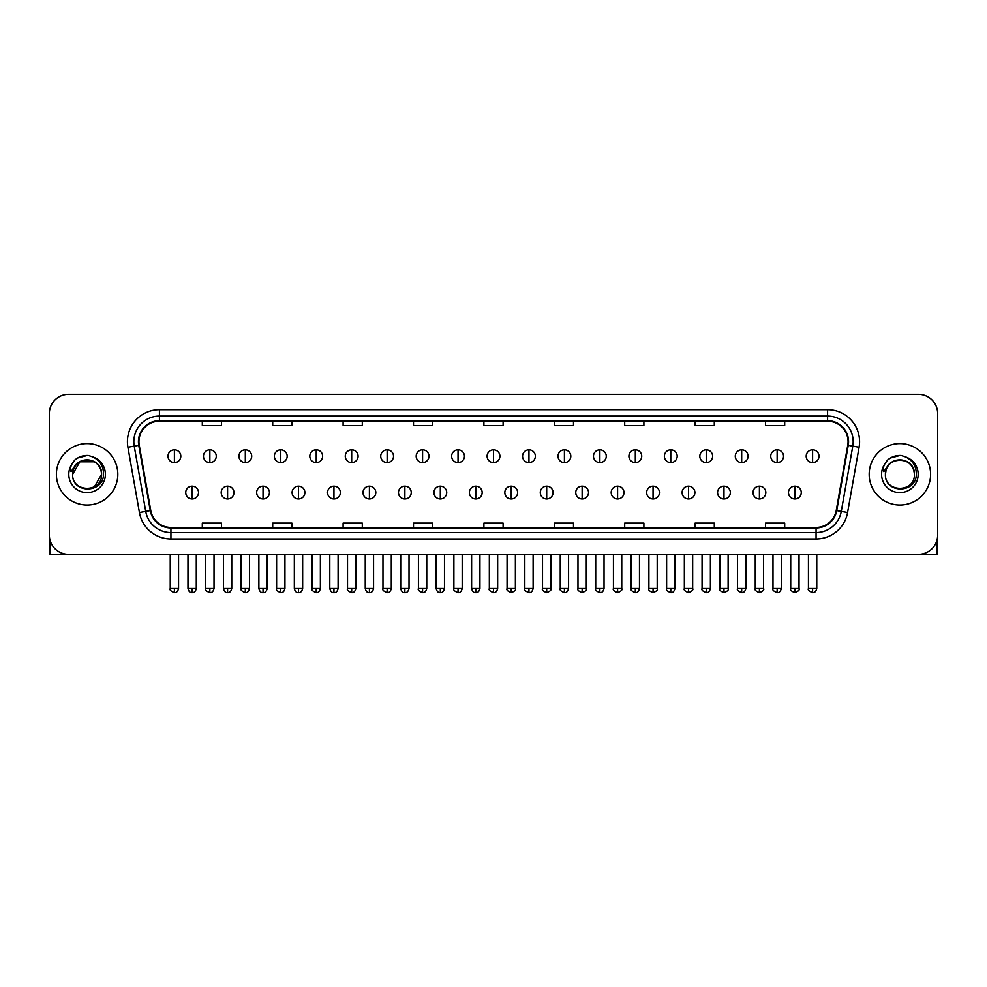 <?xml version="1.0" encoding="UTF-8"?>
<svg xmlns="http://www.w3.org/2000/svg" width="987" height="987" viewBox="0 0 987 987"><rect width="100%" height="100%" fill="white"/><g stroke="black" fill="none" stroke-linecap="round" stroke-linejoin="round"><path stroke-width="1.48" d="M56.395 474.328A30.72 30.72 0 0 0 87.115 505.048A30.72 30.72 0 0 0 117.823 474.328A30.72 30.72 0 0 0 87.115 443.607A30.72 30.72 0 0 0 56.395 474.328A30.72 30.72 0 0 0 87.115 505.048A30.72 30.72 0 0 0 117.823 474.328A30.72 30.72 0 0 0 87.115 443.607A30.72 30.72 0 0 0 56.395 474.328M869.177 474.328A30.72 30.72 0 0 0 899.885 505.048A30.72 30.72 0 0 0 930.605 474.328A30.72 30.72 0 0 0 899.885 443.607A30.72 30.72 0 0 0 869.177 474.328A30.72 30.72 0 0 0 899.885 505.048A30.72 30.72 0 0 0 930.605 474.328A30.72 30.72 0 0 0 899.885 443.607A30.72 30.72 0 0 0 869.177 474.328M138.945 441.695A20.48 20.48 0 0 1 159.425 421.215L827.575 421.215A20.48 20.48 0 0 1 847.747 445.248L836.236 510.526A20.48 20.48 0 0 1 816.064 527.453L170.936 527.453A20.48 20.48 0 0 1 150.764 510.526L139.253 445.248A20.48 20.48 0 0 1 138.945 441.695M138.439 441.695A20.986 20.986 0 0 0 138.76 445.334L150.271 510.612A20.986 20.986 0 0 0 170.936 527.959L816.064 527.959A20.986 20.986 0 0 0 836.729 510.612L848.24 445.334A20.986 20.986 0 0 0 827.575 420.696L159.425 420.696A20.986 20.986 0 0 0 138.439 441.695M127.915 447.247A32.003 32.003 0 0 1 159.425 409.691L827.575 409.691A32.003 32.003 0 0 1 859.085 447.247L847.574 512.524A32.003 32.003 0 0 1 816.064 538.976L170.936 538.976A32.003 32.003 0 0 1 139.426 512.524L127.915 447.247L134.22 446.136A25.6 25.6 0 0 1 159.425 416.095L827.575 416.095A25.6 25.6 0 0 1 852.78 446.136L841.269 511.414A25.6 25.6 0 0 1 816.064 532.573L170.936 532.573A25.6 25.6 0 0 1 145.731 511.414L134.22 446.136A25.6 25.6 0 0 1 133.825 441.695M937.65 413.528A19.197 19.197 0 0 0 918.453 394.331L68.547 394.331A19.197 19.197 0 0 0 49.35 413.528L49.35 535.127A19.197 19.197 0 0 0 68.547 554.336L918.453 554.336A19.197 19.197 0 0 0 937.65 535.127L937.65 413.528L937.65 535.127M836.729 510.612L841.269 511.414L852.78 446.136L859.085 447.247M483.901 421.215L483.901 425.545L503.099 425.545L503.099 421.215M413.504 421.215L413.504 425.545L432.701 425.545L432.701 421.215M343.106 421.215L343.106 425.545L362.303 425.545L362.303 421.215M272.708 421.215L272.708 425.545L291.905 425.545L291.905 421.215M202.31 421.215L202.31 425.545L221.507 425.545L221.507 421.215M554.299 421.215L554.299 425.545L573.496 425.545L573.496 421.215M624.697 421.215L624.697 425.545L643.894 425.545L643.894 421.215M695.095 421.215L695.095 425.545L714.292 425.545L714.292 421.215M765.493 421.215L765.493 425.545L784.69 425.545L784.69 421.215M503.099 527.453L503.099 523.122L483.901 523.122L483.901 527.453M432.701 527.453L432.701 523.122L413.504 523.122L413.504 527.453M362.303 527.453L362.303 523.122L343.106 523.122L343.106 527.453M291.905 527.453L291.905 523.122L272.708 523.122L272.708 527.453M221.507 527.453L221.507 523.122L202.31 523.122L202.31 527.453M573.496 527.453L573.496 523.122L554.299 523.122L554.299 527.453M643.894 527.453L643.894 523.122L624.697 523.122L624.697 527.453M714.292 527.453L714.292 523.122L695.095 523.122L695.095 527.453M784.69 527.453L784.69 523.122L765.493 523.122L765.493 527.453M49.35 413.528L49.35 535.127M918.453 394.331L68.547 394.331M68.547 554.336L918.453 554.336M174.403 449.825A6.403 6.403 0 0 0 168 456.216A6.403 6.403 0 0 0 174.403 462.619A6.403 6.403 0 0 0 180.806 456.216A6.403 6.403 0 0 0 174.403 449.825L174.403 462.619A6.403 6.403 0 0 0 180.806 456.216A6.403 6.403 0 0 0 174.403 449.825M192.132 486.172A6.403 6.403 0 0 0 185.729 492.575A6.403 6.403 0 0 0 192.132 498.978A6.403 6.403 0 0 0 198.535 492.575A6.403 6.403 0 0 0 192.132 486.172L192.132 498.978A6.403 6.403 0 0 0 198.535 492.575A6.403 6.403 0 0 0 192.132 486.172M209.861 449.825A6.403 6.403 0 0 0 203.458 456.216A6.403 6.403 0 0 0 209.861 462.619A6.403 6.403 0 0 0 216.264 456.216A6.403 6.403 0 0 0 209.861 449.825L209.861 462.619A6.403 6.403 0 0 0 216.264 456.216A6.403 6.403 0 0 0 209.861 449.825M245.319 449.825A6.403 6.403 0 0 0 238.916 456.216A6.403 6.403 0 0 0 245.319 462.619A6.403 6.403 0 0 0 251.71 456.216A6.403 6.403 0 0 0 245.319 449.825L245.319 462.619A6.403 6.403 0 0 0 251.71 456.216A6.403 6.403 0 0 0 245.319 449.825M280.764 449.825A6.403 6.403 0 0 0 274.374 456.216A6.403 6.403 0 0 0 280.764 462.619A6.403 6.403 0 0 0 287.168 456.216A6.403 6.403 0 0 0 280.764 449.825L280.764 462.619A6.403 6.403 0 0 0 287.168 456.216A6.403 6.403 0 0 0 280.764 449.825M316.222 449.825A6.403 6.403 0 0 0 309.819 456.216A6.403 6.403 0 0 0 316.222 462.619A6.403 6.403 0 0 0 322.626 456.216A6.403 6.403 0 0 0 316.222 449.825L316.222 462.619A6.403 6.403 0 0 0 322.626 456.216A6.403 6.403 0 0 0 316.222 449.825M227.59 486.172A6.403 6.403 0 0 0 221.187 492.575A6.403 6.403 0 0 0 227.59 498.978A6.403 6.403 0 0 0 233.981 492.575A6.403 6.403 0 0 0 227.59 486.172L227.59 498.978A6.403 6.403 0 0 0 233.981 492.575A6.403 6.403 0 0 0 227.59 486.172M263.035 486.172A6.403 6.403 0 0 0 256.645 492.575A6.403 6.403 0 0 0 263.035 498.978A6.403 6.403 0 0 0 269.439 492.575A6.403 6.403 0 0 0 263.035 486.172L263.035 498.978A6.403 6.403 0 0 0 269.439 492.575A6.403 6.403 0 0 0 263.035 486.172M298.493 486.172A6.403 6.403 0 0 0 292.103 492.575A6.403 6.403 0 0 0 298.493 498.978A6.403 6.403 0 0 0 304.897 492.575A6.403 6.403 0 0 0 298.493 486.172L298.493 498.978A6.403 6.403 0 0 0 304.897 492.575A6.403 6.403 0 0 0 298.493 486.172M73.309 469.985L72.619 474.328C71.829 493.981 103.61 493.623 103.512 474.328C103.573 466.345 100.008 460.559 92.827 456.944L88.497 455.513C83.278 455.204 78.689 456.747 74.704 460.115L72.088 463.853C70.509 466.543 70.151 469.146 71.052 471.663L75.715 464.754C80.046 460.411 85.215 458.98 91.211 460.46A14.472 14.472 0 0 0 73.309 469.985M91.211 460.46C97.676 462.755 101.13 467.382 101.575 474.328C102.463 492.994 71.755 492.994 72.643 474.328C71.755 455.673 102.463 455.673 101.575 474.328L94.345 486.862M100.736 469.491C96.232 454.304 71.767 458.733 72.643 474.328L79.873 461.805L94.345 461.805M74.741 460.078L77.677 457.993L87.251 455.463L77.677 457.993L74.741 460.078L77.677 457.993L87.251 455.463L77.677 457.993L74.741 460.078M886.092 469.985L885.401 474.328C884.611 493.981 916.392 493.623 916.294 474.328C916.355 466.345 912.79 460.559 905.61 456.944L901.279 455.513C896.06 455.204 891.471 456.747 887.486 460.115L884.87 463.853C883.291 466.543 882.933 469.146 883.834 471.663L888.497 464.754C892.828 460.411 897.997 458.98 903.993 460.46A14.472 14.472 0 0 0 886.092 469.985L885.425 474.328C884.537 455.673 915.245 455.673 914.357 474.328C915.245 492.994 884.537 492.994 885.425 474.328C884.549 458.733 909.015 454.304 913.518 469.491M903.993 460.46L903.993 460.46C910.458 462.755 913.913 467.382 914.357 474.328M887.523 460.078L890.459 457.993L900.033 455.463L890.459 457.993L887.523 460.078L890.459 457.993L900.033 455.463L890.459 457.993L887.523 460.078M49.992 540.049L49.992 554.336L124.226 554.336M937.008 540.049L937.008 554.336L862.774 554.336M351.68 449.825A6.403 6.403 0 0 0 345.277 456.216A6.403 6.403 0 0 0 351.68 462.619A6.403 6.403 0 0 0 358.084 456.216A6.403 6.403 0 0 0 351.68 449.825L351.68 462.619A6.403 6.403 0 0 0 358.084 456.216A6.403 6.403 0 0 0 351.68 449.825M387.138 449.825A6.403 6.403 0 0 0 380.735 456.216A6.403 6.403 0 0 0 387.138 462.619A6.403 6.403 0 0 0 393.529 456.216A6.403 6.403 0 0 0 387.138 449.825L387.138 462.619A6.403 6.403 0 0 0 393.529 456.216A6.403 6.403 0 0 0 387.138 449.825M422.584 449.825A6.403 6.403 0 0 0 416.193 456.216A6.403 6.403 0 0 0 422.584 462.619A6.403 6.403 0 0 0 428.987 456.216A6.403 6.403 0 0 0 422.584 449.825L422.584 462.619A6.403 6.403 0 0 0 428.987 456.216A6.403 6.403 0 0 0 422.584 449.825M333.951 486.172A6.403 6.403 0 0 0 327.548 492.575A6.403 6.403 0 0 0 333.951 498.978A6.403 6.403 0 0 0 340.355 492.575A6.403 6.403 0 0 0 333.951 486.172L333.951 498.978A6.403 6.403 0 0 0 340.355 492.575A6.403 6.403 0 0 0 333.951 486.172M369.409 486.172A6.403 6.403 0 0 0 363.006 492.575A6.403 6.403 0 0 0 369.409 498.978A6.403 6.403 0 0 0 375.813 492.575A6.403 6.403 0 0 0 369.409 486.172L369.409 498.978A6.403 6.403 0 0 0 375.813 492.575A6.403 6.403 0 0 0 369.409 486.172M404.867 486.172A6.403 6.403 0 0 0 398.464 492.575A6.403 6.403 0 0 0 404.867 498.978A6.403 6.403 0 0 0 411.258 492.575A6.403 6.403 0 0 0 404.867 486.172L404.867 498.978A6.403 6.403 0 0 0 411.258 492.575A6.403 6.403 0 0 0 404.867 486.172M458.042 449.825A6.403 6.403 0 0 0 451.639 456.216A6.403 6.403 0 0 0 458.042 462.619A6.403 6.403 0 0 0 464.445 456.216A6.403 6.403 0 0 0 458.042 449.825L458.042 462.619A6.403 6.403 0 0 0 464.445 456.216A6.403 6.403 0 0 0 458.042 449.825M493.5 449.825A6.403 6.403 0 0 0 487.097 456.216A6.403 6.403 0 0 0 493.5 462.619A6.403 6.403 0 0 0 499.903 456.216A6.403 6.403 0 0 0 493.5 449.825L493.5 462.619A6.403 6.403 0 0 0 499.903 456.216A6.403 6.403 0 0 0 493.5 449.825M528.958 449.825A6.403 6.403 0 0 0 522.555 456.216A6.403 6.403 0 0 0 528.958 462.619A6.403 6.403 0 0 0 535.361 456.216A6.403 6.403 0 0 0 528.958 449.825L528.958 462.619A6.403 6.403 0 0 0 535.361 456.216A6.403 6.403 0 0 0 528.958 449.825M564.416 449.825A6.403 6.403 0 0 0 558.013 456.216A6.403 6.403 0 0 0 564.416 462.619A6.403 6.403 0 0 0 570.807 456.216A6.403 6.403 0 0 0 564.416 449.825L564.416 462.619A6.403 6.403 0 0 0 570.807 456.216A6.403 6.403 0 0 0 564.416 449.825M599.862 449.825A6.403 6.403 0 0 0 593.471 456.216A6.403 6.403 0 0 0 599.862 462.619A6.403 6.403 0 0 0 606.265 456.216A6.403 6.403 0 0 0 599.862 449.825L599.862 462.619A6.403 6.403 0 0 0 606.265 456.216A6.403 6.403 0 0 0 599.862 449.825M440.313 486.172A6.403 6.403 0 0 0 433.922 492.575A6.403 6.403 0 0 0 440.313 498.978A6.403 6.403 0 0 0 446.716 492.575A6.403 6.403 0 0 0 440.313 486.172L440.313 498.978A6.403 6.403 0 0 0 446.716 492.575A6.403 6.403 0 0 0 440.313 486.172M475.771 486.172A6.403 6.403 0 0 0 469.368 492.575A6.403 6.403 0 0 0 475.771 498.978A6.403 6.403 0 0 0 482.174 492.575A6.403 6.403 0 0 0 475.771 486.172L475.771 498.978A6.403 6.403 0 0 0 482.174 492.575A6.403 6.403 0 0 0 475.771 486.172M511.229 486.172A6.403 6.403 0 0 0 504.826 492.575A6.403 6.403 0 0 0 511.229 498.978A6.403 6.403 0 0 0 517.632 492.575A6.403 6.403 0 0 0 511.229 486.172L511.229 498.978A6.403 6.403 0 0 0 517.632 492.575A6.403 6.403 0 0 0 511.229 486.172M546.687 486.172A6.403 6.403 0 0 0 540.284 492.575A6.403 6.403 0 0 0 546.687 498.978A6.403 6.403 0 0 0 553.078 492.575A6.403 6.403 0 0 0 546.687 486.172L546.687 498.978A6.403 6.403 0 0 0 553.078 492.575A6.403 6.403 0 0 0 546.687 486.172M582.133 486.172A6.403 6.403 0 0 0 575.742 492.575A6.403 6.403 0 0 0 582.133 498.978A6.403 6.403 0 0 0 588.536 492.575A6.403 6.403 0 0 0 582.133 486.172L582.133 498.978A6.403 6.403 0 0 0 588.536 492.575A6.403 6.403 0 0 0 582.133 486.172M635.32 449.825A6.403 6.403 0 0 0 628.916 456.216A6.403 6.403 0 0 0 635.32 462.619A6.403 6.403 0 0 0 641.723 456.216A6.403 6.403 0 0 0 635.32 449.825L635.32 462.619A6.403 6.403 0 0 0 641.723 456.216A6.403 6.403 0 0 0 635.32 449.825M670.778 449.825A6.403 6.403 0 0 0 664.374 456.216A6.403 6.403 0 0 0 670.778 462.619A6.403 6.403 0 0 0 677.181 456.216A6.403 6.403 0 0 0 670.778 449.825L670.778 462.619A6.403 6.403 0 0 0 677.181 456.216A6.403 6.403 0 0 0 670.778 449.825M706.236 449.825A6.403 6.403 0 0 0 699.832 456.216A6.403 6.403 0 0 0 706.236 462.619A6.403 6.403 0 0 0 712.626 456.216A6.403 6.403 0 0 0 706.236 449.825L706.236 462.619A6.403 6.403 0 0 0 712.626 456.216A6.403 6.403 0 0 0 706.236 449.825M741.681 449.825A6.403 6.403 0 0 0 735.29 456.216A6.403 6.403 0 0 0 741.681 462.619A6.403 6.403 0 0 0 748.084 456.216A6.403 6.403 0 0 0 741.681 449.825L741.681 462.619A6.403 6.403 0 0 0 748.084 456.216A6.403 6.403 0 0 0 741.681 449.825M777.139 449.825A6.403 6.403 0 0 0 770.736 456.216A6.403 6.403 0 0 0 777.139 462.619A6.403 6.403 0 0 0 783.542 456.216A6.403 6.403 0 0 0 777.139 449.825L777.139 462.619A6.403 6.403 0 0 0 783.542 456.216A6.403 6.403 0 0 0 777.139 449.825M812.597 449.825A6.403 6.403 0 0 0 806.194 456.216A6.403 6.403 0 0 0 812.597 462.619A6.403 6.403 0 0 0 819 456.216A6.403 6.403 0 0 0 812.597 449.825L812.597 462.619A6.403 6.403 0 0 0 819 456.216A6.403 6.403 0 0 0 812.597 449.825M617.591 486.172A6.403 6.403 0 0 0 611.187 492.575A6.403 6.403 0 0 0 617.591 498.978A6.403 6.403 0 0 0 623.994 492.575A6.403 6.403 0 0 0 617.591 486.172L617.591 498.978A6.403 6.403 0 0 0 623.994 492.575A6.403 6.403 0 0 0 617.591 486.172M653.049 486.172A6.403 6.403 0 0 0 646.645 492.575A6.403 6.403 0 0 0 653.049 498.978A6.403 6.403 0 0 0 659.452 492.575A6.403 6.403 0 0 0 653.049 486.172L653.049 498.978A6.403 6.403 0 0 0 659.452 492.575A6.403 6.403 0 0 0 653.049 486.172M688.507 486.172A6.403 6.403 0 0 0 682.103 492.575A6.403 6.403 0 0 0 688.507 498.978A6.403 6.403 0 0 0 694.897 492.575A6.403 6.403 0 0 0 688.507 486.172L688.507 498.978A6.403 6.403 0 0 0 694.897 492.575A6.403 6.403 0 0 0 688.507 486.172M723.964 486.172A6.403 6.403 0 0 0 717.561 492.575A6.403 6.403 0 0 0 723.964 498.978A6.403 6.403 0 0 0 730.355 492.575A6.403 6.403 0 0 0 723.964 486.172L723.964 498.978A6.403 6.403 0 0 0 730.355 492.575A6.403 6.403 0 0 0 723.964 486.172M759.41 486.172A6.403 6.403 0 0 0 753.019 492.575A6.403 6.403 0 0 0 759.41 498.978A6.403 6.403 0 0 0 765.813 492.575A6.403 6.403 0 0 0 759.41 486.172L759.41 498.978A6.403 6.403 0 0 0 765.813 492.575A6.403 6.403 0 0 0 759.41 486.172M794.868 486.172A6.403 6.403 0 0 0 788.465 492.575A6.403 6.403 0 0 0 794.868 498.978A6.403 6.403 0 0 0 801.271 492.575A6.403 6.403 0 0 0 794.868 486.172L794.868 498.978A6.403 6.403 0 0 0 801.271 492.575A6.403 6.403 0 0 0 794.868 486.172M827.575 409.691L827.575 420.696M134.22 446.136L138.76 445.334M170.936 538.976L170.936 527.959M816.064 527.959L816.064 538.976M139.426 512.524L150.271 510.612M848.24 445.334L852.78 446.136M159.425 409.691L159.425 420.696M841.269 511.414L847.574 512.524M174.403 588.511L170.245 588.511C169.394 589.831 170.788 591.225 174.403 592.669L174.403 588.511L178.561 588.511L178.561 554.336M192.132 588.511L187.974 588.511C188.702 591.472 190.084 592.854 192.132 592.669L192.132 588.511L196.29 588.511L196.29 554.336M209.861 588.511L205.703 588.511C204.852 589.831 206.246 591.225 209.861 592.669L209.861 588.511L214.019 588.511L214.019 554.336M245.319 588.511L241.149 588.511C240.31 589.831 241.692 591.225 245.319 592.669L245.319 588.511L249.477 588.511L249.477 554.336M280.764 588.511L276.607 588.511C275.768 589.831 277.15 591.225 280.764 592.669L280.764 588.511L284.935 588.511L284.935 554.336M316.222 588.511L312.065 588.511C311.226 589.831 312.608 591.225 316.222 592.669L316.222 588.511L320.38 588.511L320.38 554.336M227.59 588.511L223.432 588.511C224.148 591.472 225.542 592.854 227.59 592.669L227.59 588.511L231.748 588.511L231.748 554.336M263.035 588.511L258.878 588.511C259.606 591.472 261 592.854 263.035 592.669L263.035 588.511L267.206 588.511L267.206 554.336M298.493 588.511L294.336 588.511C295.064 591.472 296.445 592.854 298.493 592.669L298.493 588.511L302.651 588.511L302.651 554.336M72.088 463.853A18.309 18.309 0 0 0 87.115 492.636A18.309 18.309 0 0 0 92.827 456.944M884.87 463.853A18.309 18.309 0 0 0 899.885 492.636A18.309 18.309 0 0 0 905.61 456.944M351.68 588.511L347.523 588.511C346.671 589.831 348.066 591.225 351.68 592.669L351.68 588.511L355.838 588.511L355.838 554.336M387.138 588.511L382.968 588.511C382.129 589.831 383.511 591.225 387.138 592.669L387.138 588.511L391.296 588.511L391.296 554.336M422.584 588.511L418.426 588.511C417.587 589.831 418.969 591.225 422.584 592.669L422.584 588.511L426.754 588.511L426.754 554.336M333.951 588.511L329.794 588.511C330.522 591.472 331.903 592.854 333.951 592.669L333.951 588.511L338.109 588.511L338.109 554.336M369.409 588.511L365.252 588.511C365.967 591.472 367.361 592.854 369.409 592.669L369.409 588.511L373.567 588.511L373.567 554.336M404.867 588.511L400.697 588.511C401.425 591.472 402.819 592.854 404.867 592.669L404.867 588.511L409.025 588.511L409.025 554.336M458.042 588.511L453.884 588.511C453.045 589.831 454.427 591.225 458.042 592.669L458.042 588.511L462.2 588.511L462.2 554.336M493.5 588.511L489.342 588.511C488.491 589.831 489.885 591.225 493.5 592.669L493.5 588.511L497.658 588.511L497.658 554.336M528.958 588.511L524.8 588.511C523.949 589.831 525.343 591.225 528.958 592.669L528.958 588.511L533.116 588.511L533.116 554.336M564.416 588.511L560.246 588.511C559.407 589.831 560.789 591.225 564.416 592.669L564.416 588.511L568.574 588.511L568.574 554.336M599.862 588.511L595.704 588.511C594.865 589.831 596.247 591.225 599.862 592.669L599.862 588.511L604.032 588.511L604.032 554.336M440.313 588.511L436.155 588.511C436.883 591.472 438.265 592.854 440.313 592.669L440.313 588.511L444.483 588.511L444.483 554.336M475.771 588.511L471.613 588.511C472.341 591.472 473.723 592.854 475.771 592.669L475.771 588.511L479.929 588.511L479.929 554.336M511.229 588.511L507.071 588.511C506.22 589.831 507.614 591.225 511.229 592.669L511.229 588.511L515.387 588.511L515.387 554.336M546.687 588.511L542.517 588.511C541.678 589.831 543.06 591.225 546.687 592.669L546.687 588.511L550.845 588.511L550.845 554.336M582.133 588.511L577.975 588.511C577.136 589.831 578.518 591.225 582.133 592.669L582.133 588.511L586.303 588.511L586.303 554.336M635.32 588.511L631.162 588.511C630.323 589.831 631.705 591.225 635.32 592.669L635.32 588.511L639.477 588.511L639.477 554.336M670.778 588.511L666.62 588.511C665.769 589.831 667.163 591.225 670.778 592.669L670.778 588.511L674.935 588.511L674.935 554.336M706.236 588.511L702.065 588.511C701.226 589.831 702.608 591.225 706.236 592.669L706.236 588.511L710.393 588.511L710.393 554.336M741.681 588.511L737.523 588.511C736.684 589.831 738.066 591.225 741.681 592.669L741.681 588.511L745.851 588.511L745.851 554.336M777.139 588.511L772.981 588.511C772.142 589.831 773.524 591.225 777.139 592.669L777.139 588.511L781.297 588.511L781.297 554.336M812.597 588.511L808.439 588.511C807.588 589.831 808.982 591.225 812.597 592.669L812.597 588.511L816.755 588.511L816.755 554.336M617.591 588.511L613.433 588.511C612.594 589.831 613.976 591.225 617.591 592.669L617.591 588.511L621.748 588.511L621.748 554.336M653.049 588.511L648.891 588.511C648.04 589.831 649.434 591.225 653.049 592.669L653.049 588.511L657.206 588.511L657.206 554.336M688.507 588.511L684.349 588.511C683.497 589.831 684.892 591.225 688.507 592.669L688.507 588.511L692.664 588.511L692.664 554.336M723.964 588.511L719.794 588.511C718.955 589.831 720.337 591.225 723.964 592.669L723.964 588.511L728.122 588.511L728.122 554.336M759.41 588.511L755.252 588.511C754.413 589.831 755.795 591.225 759.41 592.669L759.41 588.511L763.568 588.511L763.568 554.336M794.868 588.511L790.71 588.511C789.859 589.831 791.253 591.225 794.868 592.669L794.868 588.511L799.026 588.511L799.026 554.336M170.245 588.511L170.245 554.336M178.561 588.511C177.833 591.472 176.451 592.854 174.403 592.669M187.974 588.511L187.974 554.336M196.29 588.511C195.562 591.472 194.18 592.854 192.132 592.669M205.703 588.511L205.703 554.336M214.019 588.511C213.291 591.472 211.909 592.854 209.861 592.669M241.149 588.511L241.149 554.336M249.477 588.511C248.749 591.472 247.367 592.854 245.319 592.669M276.607 588.511L276.607 554.336M284.935 588.511C284.207 591.472 282.813 592.854 280.764 592.669M312.065 588.511L312.065 554.336M320.38 588.511C319.652 591.472 318.27 592.854 316.222 592.669M223.432 588.511L223.432 554.336M231.748 588.511C231.02 591.472 229.638 592.854 227.59 592.669M258.878 588.511L258.878 554.336M267.206 588.511C266.478 591.472 265.084 592.854 263.035 592.669M294.336 588.511L294.336 554.336M302.651 588.511C301.936 591.472 300.541 592.854 298.493 592.669M347.523 588.511L347.523 554.336M355.838 588.511C355.11 591.472 353.728 592.854 351.68 592.669M382.968 588.511L382.968 554.336M391.296 588.511C390.568 591.472 389.186 592.854 387.138 592.669M418.426 588.511L418.426 554.336M426.754 588.511C426.026 591.472 424.632 592.854 422.584 592.669M329.794 588.511L329.794 554.336M338.109 588.511C337.381 591.472 335.999 592.854 333.951 592.669M365.252 588.511L365.252 554.336M373.567 588.511C372.839 591.472 371.457 592.854 369.409 592.669M400.697 588.511L400.697 554.336M409.025 588.511C408.297 591.472 406.903 592.854 404.867 592.669M453.884 588.511L453.884 554.336M462.2 588.511C461.484 591.472 460.09 592.854 458.042 592.669M489.342 588.511L489.342 554.336M497.658 588.511C496.93 591.472 495.548 592.854 493.5 592.669M524.8 588.511L524.8 554.336M533.116 588.511C532.388 591.472 531.006 592.854 528.958 592.669M560.246 588.511L560.246 554.336M568.574 588.511C567.846 591.472 566.452 592.854 564.416 592.669M595.704 588.511L595.704 554.336M604.032 588.511C603.304 591.472 601.91 592.854 599.862 592.669M436.155 588.511L436.155 554.336M444.483 588.511C443.755 591.472 442.361 592.854 440.313 592.669M471.613 588.511L471.613 554.336M479.929 588.511C479.201 591.472 477.819 592.854 475.771 592.669M507.071 588.511L507.071 554.336M515.387 588.511C516.226 589.831 514.844 591.225 511.229 592.669M542.517 588.511L542.517 554.336M550.845 588.511C551.684 589.831 550.302 591.225 546.687 592.669M577.975 588.511L577.975 554.336M586.303 588.511C587.142 589.831 585.76 591.225 582.133 592.669M631.162 588.511L631.162 554.336M639.477 588.511C638.749 591.472 637.368 592.854 635.32 592.669M666.62 588.511L666.62 554.336M674.935 588.511C674.207 591.472 672.826 592.854 670.778 592.669M702.065 588.511L702.065 554.336M710.393 588.511C709.665 591.472 708.284 592.854 706.236 592.669M737.523 588.511L737.523 554.336M745.851 588.511C745.123 591.472 743.729 592.854 741.681 592.669M772.981 588.511L772.981 554.336M781.297 588.511C780.581 591.472 779.187 592.854 777.139 592.669M808.439 588.511L808.439 554.336M816.755 588.511C816.027 591.472 814.645 592.854 812.597 592.669M613.433 588.511L613.433 554.336M621.748 588.511C622.6 589.831 621.205 591.225 617.591 592.669M648.891 588.511L648.891 554.336M657.206 588.511C658.058 589.831 656.663 591.225 653.049 592.669M684.349 588.511L684.349 554.336M692.664 588.511C693.503 589.831 692.121 591.225 688.507 592.669M719.794 588.511L719.794 554.336M728.122 588.511C728.961 589.831 727.579 591.225 723.964 592.669M755.252 588.511L755.252 554.336M763.568 588.511C764.419 589.831 763.037 591.225 759.41 592.669M790.71 588.511L790.71 554.336M799.026 588.511C799.877 589.831 798.483 591.225 794.868 592.669"/></g></svg>
